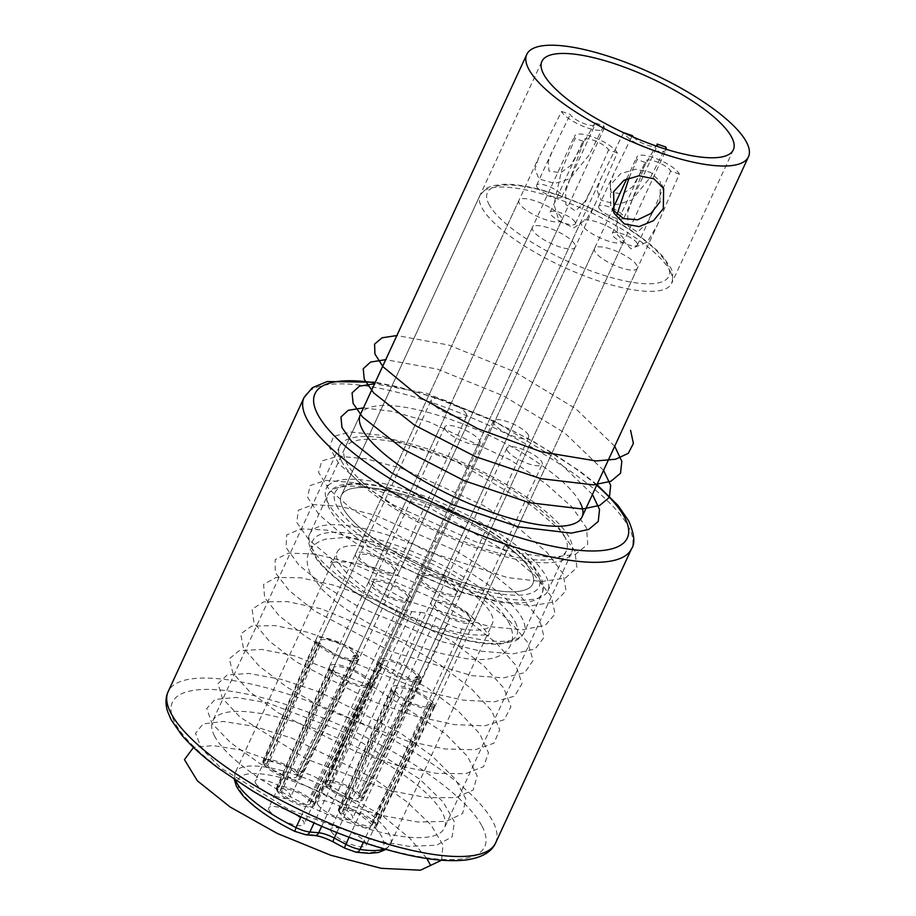 <?xml version="1.0" encoding="UTF-8"?>
<svg xmlns="http://www.w3.org/2000/svg" width="916" height="916" viewBox="0 0 916 916"><rect width="100%" height="100%" fill="white"/><g stroke="black" fill="none" stroke-linecap="round" stroke-linejoin="round"><path stroke-width="0.69" stroke-dasharray="4.58 3.44" d="M580.091 502.506A122.091 35.289 24.8 0 0 465.878 425.184A122.091 35.289 24.8 0 0 360.32 414.662L326.233 488.446A122.091 35.289 24.8 0 0 327.802 502.392A122.091 35.289 24.8 0 0 441.615 580.046A122.091 35.289 24.8 0 0 547.883 590.866A122.091 35.289 24.8 0 0 546.314 576.92A122.091 35.289 24.8 0 0 432.501 499.266A122.091 35.289 24.8 0 0 326.233 488.446M564.496 536.272A122.091 35.289 24.8 0 0 450.271 458.939A122.091 35.289 24.8 0 0 344.725 448.416A122.091 35.289 24.8 0 0 346.614 462.981A122.091 35.289 24.8 0 0 460.828 540.314A122.091 35.289 24.8 0 0 566.386 550.837A122.091 35.289 24.8 0 0 564.496 536.272M214.642 736.212A127.633 36.892 -155.2 0 1 212.672 720.984A127.633 36.892 -155.2 0 1 323.016 731.987A127.633 36.892 -155.2 0 1 442.428 812.824A127.633 36.892 -155.2 0 1 444.397 828.053A127.633 36.892 -155.2 0 1 334.054 817.049A127.633 36.892 -155.2 0 1 214.642 736.212M341.657 461.32A127.633 36.892 -155.2 0 1 339.687 446.092A127.633 36.892 -155.2 0 1 450.031 457.095A127.633 36.892 -155.2 0 1 569.443 537.932A127.633 36.892 -155.2 0 1 571.424 553.161A127.633 36.892 -155.2 0 1 461.069 542.158A127.633 36.892 -155.2 0 1 341.657 461.32M637.009 265.674A23.587 6.813 24.8 0 0 615.025 250.675A23.587 6.813 24.8 0 0 594.495 248.579A23.587 6.813 24.8 0 0 594.805 251.27A23.587 6.813 24.8 0 0 616.789 266.281A23.587 6.813 24.8 0 0 637.318 268.365A23.587 6.813 24.8 0 0 637.009 265.674M473.675 619.17A23.587 6.813 24.8 0 0 451.691 604.171A23.587 6.813 24.8 0 0 431.161 602.075A23.587 6.813 24.8 0 0 431.459 604.778A23.587 6.813 24.8 0 0 453.443 619.777A23.587 6.813 24.8 0 0 473.973 621.861A23.587 6.813 24.8 0 0 473.675 619.17M623.51 238.664A23.587 6.813 24.8 0 0 601.514 223.653A23.587 6.813 24.8 0 0 580.984 221.569A23.587 6.813 24.8 0 0 581.294 224.26A23.587 6.813 24.8 0 0 603.278 239.259A23.587 6.813 24.8 0 0 623.807 241.355A23.587 6.813 24.8 0 0 623.51 238.664M460.164 592.16A23.587 6.813 24.8 0 0 438.18 577.16A23.587 6.813 24.8 0 0 417.65 575.065A23.587 6.813 24.8 0 0 417.948 577.767A23.587 6.813 24.8 0 0 439.943 592.767A23.587 6.813 24.8 0 0 460.473 594.85A23.587 6.813 24.8 0 0 460.164 592.16M574.939 244.503A23.587 6.813 24.8 0 0 552.943 229.492A23.587 6.813 24.8 0 0 532.414 227.408A23.587 6.813 24.8 0 0 532.723 230.099A23.587 6.813 24.8 0 0 554.707 245.099A23.587 6.813 24.8 0 0 575.237 247.194A23.587 6.813 24.8 0 0 574.939 244.503M411.593 597.999A23.587 6.813 24.8 0 0 389.609 583A23.587 6.813 24.8 0 0 369.079 580.904A23.587 6.813 24.8 0 0 369.377 583.606A23.587 6.813 24.8 0 0 391.372 598.606A23.587 6.813 24.8 0 0 411.902 600.69A23.587 6.813 24.8 0 0 411.593 597.999M561.428 217.493A23.587 6.813 24.8 0 0 539.444 202.482A23.587 6.813 24.8 0 0 518.914 200.398A23.587 6.813 24.8 0 0 519.212 203.089A23.587 6.813 24.8 0 0 541.196 218.088A23.587 6.813 24.8 0 0 561.737 220.184A23.587 6.813 24.8 0 0 561.428 217.493M398.094 570.989A23.587 6.813 24.8 0 0 376.098 555.989A23.587 6.813 24.8 0 0 355.568 553.894A23.587 6.813 24.8 0 0 355.877 556.585A23.587 6.813 24.8 0 0 377.861 571.595A23.587 6.813 24.8 0 0 398.391 573.679A23.587 6.813 24.8 0 0 398.094 570.989M331.123 831.259A19.419 5.611 -155.2 0 1 330.871 829.037A19.419 5.611 -155.2 0 1 347.771 830.766A19.419 5.611 -155.2 0 1 365.885 843.121A19.419 5.611 -155.2 0 1 366.137 845.342A19.419 5.611 -155.2 0 1 349.225 843.613A19.419 5.611 -155.2 0 1 331.123 831.259M469.942 617.899A19.419 5.611 24.8 0 0 451.84 605.545A19.419 5.611 24.8 0 0 434.928 603.827A19.419 5.611 24.8 0 0 435.18 606.048A19.419 5.611 24.8 0 0 453.294 618.403A19.419 5.611 24.8 0 0 470.194 620.121A19.419 5.611 24.8 0 0 469.942 617.899M317.612 804.248A19.419 5.611 -155.2 0 1 317.36 802.027A19.419 5.611 -155.2 0 1 334.271 803.756A19.419 5.611 -155.2 0 1 352.374 816.11A19.419 5.611 -155.2 0 1 352.626 818.32A19.419 5.611 -155.2 0 1 335.714 816.603A19.419 5.611 -155.2 0 1 317.612 804.248M456.443 590.889A19.419 5.611 24.8 0 0 438.34 578.534A19.419 5.611 24.8 0 0 421.429 576.817A19.419 5.611 24.8 0 0 421.681 579.038A19.419 5.611 24.8 0 0 439.783 591.393A19.419 5.611 24.8 0 0 456.695 593.11A19.419 5.611 24.8 0 0 456.443 590.889M269.041 810.087A19.419 5.611 -155.2 0 1 268.789 807.866A19.419 5.611 -155.2 0 1 285.7 809.595A19.419 5.611 -155.2 0 1 303.803 821.95A19.419 5.611 -155.2 0 1 304.055 824.16A19.419 5.611 -155.2 0 1 287.143 822.442A19.419 5.611 -155.2 0 1 269.041 810.087M407.872 596.728A19.419 5.611 24.8 0 0 389.769 584.374A19.419 5.611 24.8 0 0 372.858 582.656A19.419 5.611 24.8 0 0 373.11 584.866A19.419 5.611 24.8 0 0 391.212 597.221A19.419 5.611 24.8 0 0 408.124 598.95A19.419 5.611 24.8 0 0 407.872 596.728M255.53 783.077A19.419 5.611 -155.2 0 1 255.289 780.856A19.419 5.611 -155.2 0 1 272.189 782.585A19.419 5.611 -155.2 0 1 290.303 794.939A19.419 5.611 -155.2 0 1 290.544 797.149A19.419 5.611 -155.2 0 1 273.644 795.432A19.419 5.611 -155.2 0 1 255.53 783.077M394.361 569.718A19.419 5.611 24.8 0 0 376.258 557.363A19.419 5.611 24.8 0 0 359.347 555.646A19.419 5.611 24.8 0 0 359.599 557.855A19.419 5.611 24.8 0 0 377.701 570.21A19.419 5.611 24.8 0 0 394.613 571.939A19.419 5.611 24.8 0 0 394.361 569.718M342.699 507.475A105.443 30.48 24.8 0 0 440.985 574.538A105.443 30.48 24.8 0 0 532.769 583.881A105.443 30.48 24.8 0 0 531.417 571.836A105.443 30.48 24.8 0 0 433.131 504.773A105.443 30.48 24.8 0 0 341.347 495.43A105.443 30.48 24.8 0 0 342.699 507.475A105.443 30.48 24.8 0 0 440.985 574.538A105.443 30.48 24.8 0 0 532.769 583.881A105.443 30.48 24.8 0 0 531.417 571.836A105.443 30.48 24.8 0 0 433.131 504.773A105.443 30.48 24.8 0 0 341.347 495.43A105.443 30.48 24.8 0 0 342.699 507.475M349.088 837.304L447.706 623.888A16.648 4.809 24.8 0 0 461.904 629.017A85.463 24.698 24.8 0 0 492.35 623.727A85.463 24.698 24.8 0 0 491.251 613.96A85.463 24.698 24.8 0 0 411.582 559.607A85.463 24.698 24.8 0 0 337.191 552.039A85.463 24.698 24.8 0 0 338.29 561.794A85.463 24.698 24.8 0 0 397.865 607.182A16.648 4.809 24.8 0 0 411.708 611.602L314.051 822.946M321.711 826.312L420.559 612.369L411.708 611.602M420.559 612.369A16.648 4.809 -155.2 0 1 436.13 617.67L336.825 832.575M447.706 623.888L436.13 617.67M617.269 152.869L608.579 149.903A13.877 4.008 24.8 0 0 595.652 141.075A13.877 4.008 24.8 0 0 583.572 139.85A13.877 4.008 24.8 0 0 583.755 141.43L575.065 138.476A23.587 6.813 -155.2 0 1 574.756 135.774A23.587 6.813 -155.2 0 1 595.285 137.869A23.587 6.813 -155.2 0 1 617.269 152.869L595.285 203.81L586.858 218.844L573.954 227.832L559.161 221.203L554.008 204.486L561.634 170.216L575.065 138.476M575.156 222.244A13.877 4.008 24.8 0 0 562.229 213.417A13.877 4.008 24.8 0 0 550.15 212.191A13.877 4.008 24.8 0 0 550.321 213.772A13.877 4.008 24.8 0 0 563.26 222.599A13.877 4.008 24.8 0 0 575.34 223.825A13.877 4.008 24.8 0 0 575.156 222.244M276.392 789.546A20.816 6.011 -155.2 0 1 276.426 788.035A20.816 6.011 -155.2 0 1 293.486 789.42A20.816 6.011 -155.2 0 1 313.421 802.176L370.694 684.378L372.148 683.359A23.587 6.813 -155.2 0 1 372.457 686.05A23.587 6.813 -155.2 0 1 372.434 686.095A23.587 6.813 -155.2 0 1 351.858 683.943A23.587 6.813 -155.2 0 1 329.943 668.966A23.587 6.813 -155.2 0 1 329.623 666.31A23.587 6.813 -155.2 0 1 329.634 666.264A23.587 6.813 -155.2 0 1 350.164 668.359A23.587 6.813 -155.2 0 1 372.148 683.359L371.564 686.107L314.291 803.904L310.284 802.542A16.373 4.729 -155.2 0 1 310.18 803.618A16.373 4.729 -155.2 0 1 296.91 802.519A16.373 4.729 -155.2 0 1 281.258 792.638L333.367 673.077L333.664 670.237A19.419 5.611 -155.2 0 1 333.401 668.05A19.419 5.611 -155.2 0 1 333.413 668.016A19.419 5.611 -155.2 0 1 350.324 669.733A19.419 5.611 -155.2 0 1 368.427 682.088A19.419 5.611 -155.2 0 1 368.679 684.309A19.419 5.611 -155.2 0 1 368.667 684.344A19.419 5.611 -155.2 0 1 351.71 682.569A19.419 5.611 -155.2 0 1 333.664 670.237L329.771 668.795L328.752 670.077L276.392 789.546L280.388 790.909A16.373 4.729 -155.2 0 1 280.468 789.89A16.373 4.729 -155.2 0 1 293.658 790.897A16.373 4.729 -155.2 0 1 309.425 800.813L366.95 683.096L368.427 682.088L367.808 684.825L310.284 802.542M445.084 429.1A19.419 5.611 -155.2 0 1 444.832 426.879A19.419 5.611 -155.2 0 1 461.744 428.608A19.419 5.611 -155.2 0 1 479.847 440.962A19.419 5.611 -155.2 0 1 480.099 443.172A19.419 5.611 -155.2 0 1 463.187 441.455A19.419 5.611 -155.2 0 1 445.084 429.1M314.291 803.904A20.816 6.011 -155.2 0 1 314.211 805.485A20.816 6.011 -155.2 0 1 297.07 803.985A20.816 6.011 -155.2 0 1 277.25 791.275L329.611 671.806L329.943 668.966M281.258 792.638L277.25 791.275M333.664 670.237L332.497 671.348L280.388 790.909M372.148 683.359L368.427 682.088M583.755 141.43L565.619 191.169L565.905 204.646L575.546 210.989L584.763 201.806L591.038 189.887L608.579 149.903M309.425 800.813L313.421 802.176M679.351 174.04L670.661 171.074A13.877 4.008 24.8 0 0 657.722 162.246A13.877 4.008 24.8 0 0 645.654 161.021A13.877 4.008 24.8 0 0 645.826 162.613L637.135 159.647A23.587 6.813 -155.2 0 1 636.838 156.945A23.587 6.813 -155.2 0 1 657.367 159.041A23.587 6.813 -155.2 0 1 679.351 174.04L657.367 224.981L647.303 242.064L631.01 248.809L617.476 234.977L617.04 214.642M637.238 243.416A13.877 4.008 24.8 0 0 624.3 234.588A13.877 4.008 24.8 0 0 612.22 233.362A13.877 4.008 24.8 0 0 612.403 234.943A13.877 4.008 24.8 0 0 625.342 243.77A13.877 4.008 24.8 0 0 637.41 244.996A13.877 4.008 24.8 0 0 637.238 243.416M338.462 810.717A20.816 6.011 -155.2 0 1 338.508 809.206A20.816 6.011 -155.2 0 1 355.568 810.591A20.816 6.011 -155.2 0 1 375.503 823.347L432.776 705.549L434.23 704.53A23.587 6.813 -155.2 0 1 434.539 707.221A23.587 6.813 -155.2 0 1 434.516 707.267A23.587 6.813 -155.2 0 1 413.94 705.114A23.587 6.813 -155.2 0 1 392.014 690.137A23.587 6.813 -155.2 0 1 391.693 687.481A23.587 6.813 -155.2 0 1 391.716 687.435A23.587 6.813 -155.2 0 1 412.246 689.53A23.587 6.813 -155.2 0 1 434.23 704.53L433.634 707.278L376.361 825.076L372.365 823.713A16.373 4.729 -155.2 0 1 372.262 824.789A16.373 4.729 -155.2 0 1 358.992 823.69A16.373 4.729 -155.2 0 1 343.328 813.809L395.437 694.248L395.746 691.408A19.419 5.611 -155.2 0 1 395.472 689.221A19.419 5.611 -155.2 0 1 395.494 689.187A19.419 5.611 -155.2 0 1 412.395 690.904A19.419 5.611 -155.2 0 1 430.509 703.259A19.419 5.611 -155.2 0 1 430.76 705.48A19.419 5.611 -155.2 0 1 430.738 705.515A19.419 5.611 -155.2 0 1 413.792 703.74A19.419 5.611 -155.2 0 1 395.746 691.408L391.853 689.966L390.823 691.248L338.462 810.717L342.47 812.08A16.373 4.729 -155.2 0 1 342.538 811.061A16.373 4.729 -155.2 0 1 355.74 812.068A16.373 4.729 -155.2 0 1 371.495 821.984L429.02 704.267L430.509 703.259L429.89 705.996L372.365 823.713M629.143 177.715L637.135 159.647M507.155 450.271A19.419 5.611 -155.2 0 1 506.914 448.05A19.419 5.611 -155.2 0 1 523.815 449.779A19.419 5.611 -155.2 0 1 541.928 462.133A19.419 5.611 -155.2 0 1 542.169 464.343A19.419 5.611 -155.2 0 1 525.269 462.626A19.419 5.611 -155.2 0 1 507.155 450.271M376.361 825.076A20.816 6.011 -155.2 0 1 376.293 826.656A20.816 6.011 -155.2 0 1 359.152 825.167A20.816 6.011 -155.2 0 1 339.332 812.446L391.693 692.977L392.014 690.137M343.328 813.809L339.332 812.446M395.746 691.408L394.578 692.519L342.47 812.08M434.23 704.53L430.509 703.259M645.826 162.613L627.689 212.352L627.987 225.828L637.628 232.16L646.845 222.977L653.108 211.069L670.661 171.074M371.495 821.984L375.503 823.347M561.554 111.454L570.244 114.42A13.877 4.008 24.8 0 0 583.183 123.248A13.877 4.008 24.8 0 0 595.251 124.473A13.877 4.008 24.8 0 0 595.079 122.893L603.77 125.858A23.587 6.813 -155.2 0 1 604.068 128.549A23.587 6.813 -155.2 0 1 583.538 126.465A23.587 6.813 -155.2 0 1 561.554 111.454L538.963 157.002L534.875 169.059L539.032 178.998L554.821 183.463L569.866 178.769L588.931 155.285L603.77 125.858M536.822 186.761A13.877 4.008 24.8 0 0 549.749 195.589A13.877 4.008 24.8 0 0 561.829 196.814A13.877 4.008 24.8 0 0 561.645 195.234A13.877 4.008 24.8 0 0 548.718 186.406A13.877 4.008 24.8 0 0 536.639 185.181A13.877 4.008 24.8 0 0 536.822 186.761M316.432 641.956L315.241 643.066L262.881 762.536A20.816 6.011 -155.2 0 1 262.926 761.024A20.816 6.011 -155.2 0 1 279.975 762.41A20.816 6.011 -155.2 0 1 299.91 775.165L357.194 657.367L358.648 656.348L358.053 659.096L300.78 776.894A20.816 6.011 -155.2 0 1 300.711 778.474A20.816 6.011 -155.2 0 1 283.559 776.974A20.816 6.011 -155.2 0 1 263.751 764.265L316.112 644.784L316.432 641.956A23.587 6.813 -155.2 0 1 316.112 639.299A23.587 6.813 -155.2 0 1 316.135 639.253A23.587 6.813 -155.2 0 1 336.664 641.349A23.587 6.813 -155.2 0 1 358.648 656.348A23.587 6.813 -155.2 0 1 358.946 659.039A23.587 6.813 -155.2 0 1 358.935 659.073A23.587 6.813 -155.2 0 1 338.359 656.921A23.587 6.813 -155.2 0 1 316.432 641.956L320.153 643.215A19.419 5.611 -155.2 0 1 319.89 641.04A19.419 5.611 -155.2 0 1 319.913 641.005A19.419 5.611 -155.2 0 1 336.813 642.723A19.419 5.611 -155.2 0 1 354.916 655.077A19.419 5.611 -155.2 0 1 355.168 657.299A19.419 5.611 -155.2 0 1 355.156 657.333A19.419 5.611 -155.2 0 1 338.21 655.547A19.419 5.611 -155.2 0 1 320.153 643.215L318.997 644.337L266.888 763.898A16.373 4.729 -155.2 0 1 266.957 762.879A16.373 4.729 -155.2 0 1 280.159 763.887A16.373 4.729 -155.2 0 1 295.914 773.802L353.439 656.085L354.916 655.077L354.309 657.814L296.773 775.531A16.373 4.729 -155.2 0 1 296.681 776.608A16.373 4.729 -155.2 0 1 283.41 775.508A16.373 4.729 -155.2 0 1 267.747 765.627L319.856 646.066L320.153 643.215M466.336 413.94A19.419 5.611 -155.2 0 1 466.588 416.162A19.419 5.611 -155.2 0 1 449.687 414.444A19.419 5.611 -155.2 0 1 431.573 402.09A19.419 5.611 -155.2 0 1 431.322 399.868A19.419 5.611 -155.2 0 1 448.233 401.586A19.419 5.611 -155.2 0 1 466.336 413.94M358.648 656.348L354.916 655.077M262.881 762.536L266.888 763.898M295.914 773.802L299.91 775.165M595.079 122.893L570.439 165.716L560.661 172.792L548.913 171.017L548.341 161.468L552.314 151.232L570.244 114.42M300.78 776.894L296.773 775.531M267.747 765.627L263.751 764.265M633.425 137.125A13.877 4.008 24.8 0 0 645.734 144.613A13.877 4.008 24.8 0 0 656.818 146.216M598.892 207.932A13.877 4.008 24.8 0 0 611.831 216.76A13.877 4.008 24.8 0 0 623.91 217.985A13.877 4.008 24.8 0 0 623.727 216.405A13.877 4.008 24.8 0 0 610.8 207.577A13.877 4.008 24.8 0 0 598.721 206.352A13.877 4.008 24.8 0 0 598.892 207.932M378.514 663.127L377.323 664.237L324.962 783.707A20.816 6.011 -155.2 0 1 324.997 782.195A20.816 6.011 -155.2 0 1 342.057 783.581A20.816 6.011 -155.2 0 1 361.992 796.336L419.265 678.538L420.719 677.519L420.135 680.267L362.862 798.065A20.816 6.011 -155.2 0 1 362.782 799.645A20.816 6.011 -155.2 0 1 345.641 798.145A20.816 6.011 -155.2 0 1 325.821 785.436L378.182 665.966L378.514 663.127A23.587 6.813 -155.2 0 1 378.194 660.47A23.587 6.813 -155.2 0 1 378.205 660.425A23.587 6.813 -155.2 0 1 398.735 662.52A23.587 6.813 -155.2 0 1 420.719 677.519A23.587 6.813 -155.2 0 1 421.028 680.21A23.587 6.813 -155.2 0 1 421.005 680.256A23.587 6.813 -155.2 0 1 400.429 678.103A23.587 6.813 -155.2 0 1 378.514 663.127L382.235 664.398A19.419 5.611 -155.2 0 1 381.972 662.211A19.419 5.611 -155.2 0 1 381.983 662.176A19.419 5.611 -155.2 0 1 398.895 663.894A19.419 5.611 -155.2 0 1 416.998 676.248A19.419 5.611 -155.2 0 1 417.249 678.47A19.419 5.611 -155.2 0 1 417.238 678.504A19.419 5.611 -155.2 0 1 400.281 676.729A19.419 5.611 -155.2 0 1 382.235 664.398L381.067 665.508L328.959 785.069A16.373 4.729 -155.2 0 1 329.039 784.05A16.373 4.729 -155.2 0 1 342.229 785.058A16.373 4.729 -155.2 0 1 357.996 794.973L415.52 677.256L416.998 676.248L416.379 678.985L358.854 796.702A16.373 4.729 -155.2 0 1 358.751 797.779A16.373 4.729 -155.2 0 1 345.481 796.68A16.373 4.729 -155.2 0 1 329.829 786.798L381.938 667.237L382.235 664.398M623.636 132.637L601.033 178.185L596.946 190.23L601.114 200.169L616.903 204.634L631.937 199.94L651.013 176.456L665.84 147.029M528.418 435.123A19.419 5.611 -155.2 0 1 528.669 437.333A19.419 5.611 -155.2 0 1 511.758 435.615A19.419 5.611 -155.2 0 1 493.655 423.261A19.419 5.611 -155.2 0 1 493.403 421.039A19.419 5.611 -155.2 0 1 510.315 422.768A19.419 5.611 -155.2 0 1 528.418 435.123M420.719 677.519L416.998 676.248M324.962 783.707L328.959 785.069M357.996 794.973L361.992 796.336M666.287 149.319A23.587 6.813 -155.2 0 1 666.15 149.72A23.587 6.813 -155.2 0 1 645.757 147.694A23.587 6.813 -155.2 0 1 623.693 132.751M657.15 144.064L632.521 186.898L622.731 193.963L610.983 192.188L610.422 182.65L614.384 172.403L632.326 135.591M362.862 798.065L358.854 796.702M329.829 786.798L325.821 785.436M659.967 201.921L660.356 181.86L650.612 172.322L635.681 169.22L620.601 173.662L610.308 184.986L610.732 206.673L614.006 213.245M426.867 858.544L409.841 838.323L383.483 816.568L313.112 775.852L241.126 750.021L212.89 745.601L193.494 747.422M441.546 860.238L442.989 844.964L430.886 824.743L406.624 801.603L372.858 777.913L292.261 738.296L254.224 726.377L223.355 721.453L203.043 723.926L195.509 733.373L201.657 748.67L220.882 768.009L289.341 809.767L372.663 840.109L408.994 846.315L436.451 845.25L452.138 836.88L454.439 821.973L443.161 802.004L419.585 778.978L347.004 733.212L267.575 702.812L236.145 697.431L215.088 699.446L206.73 708.492L212.02 723.457L230.477 742.613L260.167 763.738L339.813 802.336L381.331 815.377L418.097 822.03L446.195 821.423L462.683 813.488L465.832 798.958L455.389 779.241L432.512 756.341L399.754 732.582L319.592 691.992L280.937 679.271L248.98 673.443L227.191 674.989L217.997 683.622L222.439 698.267L240.118 717.217L306.562 759.089L389.987 790.634L427.165 797.71L455.905 797.561L473.171 790.073L477.179 775.909L467.561 756.479L445.405 733.705L374.369 687.561L294.345 655.764L261.85 649.478L239.339 650.566L229.309 658.776L232.904 673.1L249.793 691.843L278.235 712.854L356.805 752.105L398.609 765.856L436.199 773.356L465.568 773.677L483.614 766.635L488.48 752.86L479.686 733.693L458.252 711.068L426.547 687.286L346.958 645.791L307.765 632.28L274.754 625.548L251.534 626.166L240.679 633.964L243.416 647.944L259.526 666.47L287.315 687.401L323.863 708.366L407.231 741.055L445.199 748.979L475.175 749.757L493.999 743.162L499.712 729.777L491.766 710.896L471.064 688.431L439.909 664.638L401.712 641.967L321.207 608.819L287.704 601.64L263.785 601.801L252.106 609.163L253.995 622.8L269.293 641.108L296.429 661.959L373.797 701.805L415.83 716.232L454.164 724.579L484.747 725.815L504.338 719.667L510.899 706.671L503.789 688.088L483.831 665.783L453.237 642.002L374.346 599.659L334.684 585.393L300.688 577.756L276.082 577.458L263.59 584.397L264.621 597.679L279.117 615.747L305.589 636.517L341.233 657.608L424.406 691.374L463.107 700.145L494.274 701.839L514.632 696.149L522.04 683.554L515.777 665.268L496.564 643.124L466.542 619.365L429.009 596.43L348.172 561.977L313.707 553.905L288.425 553.149L275.121 559.653L275.292 572.58L288.987 590.408L314.772 611.075L390.8 651.425L472.015 675.687L503.754 677.84L524.857 672.607L533.112 660.413L527.696 642.425L509.25 620.464L479.812 596.74L401.769 553.619L326.76 530.089L300.814 528.864L286.708 534.933L286.021 547.505L298.891 565.08L324.001 585.633L358.694 606.816L441.535 641.612L480.9 651.196L513.2 653.806L535.047 649.032L544.138 637.238L539.57 619.571L521.891 597.793L493.06 574.114L456.248 550.94L375.216 515.25L339.847 506.296L313.249 504.613L298.341 510.246L296.807 522.441L308.852 539.764L333.264 560.191L407.826 600.988L489.751 626.681L522.601 629.739L545.18 625.422L555.119 614.052L551.398 596.705L534.486 575.122L506.262 551.478L429.203 507.659L352.981 482.537L325.73 480.385L310.043 485.572L307.639 497.399L318.871 514.448L342.561 534.761L376.247 556.001L458.63 591.747L498.579 602.133L531.967 605.659L555.268 601.789L566.042 590.831L563.168 573.817L547.035 552.44L519.441 528.864L483.419 505.495L402.342 468.614L366.137 458.801L338.256 456.191L321.779 460.931L318.539 472.381L328.924 489.155L351.904 509.33L424.875 550.493L507.372 577.561L541.287 581.534L565.309 578.133L576.908 567.599L574.893 550.917L559.55 529.746L532.585 506.239L456.626 461.767L379.327 435.089L350.839 432.02L333.573 436.314L329.474 447.374L339.035 463.874L361.282 483.9L393.891 505.151L475.667 541.803L516.155 552.966L550.573 557.386L575.294 554.455L587.717 544.333L586.561 527.994L572.008 507.04L545.696 483.614L510.533 460.084L429.535 422.07L392.552 411.41L363.457 407.883M592.434 494.457L553.55 457.015L492.35 419.997L426.398 393.262L374.598 383.77M603.575 470.343L564.691 432.913L503.491 395.884L437.539 369.148L385.739 359.656M614.716 446.229L575.832 408.799L514.632 371.77L448.68 345.034L396.88 335.542M304.089 397.452A180.36 52.132 -155.2 0 1 460.015 413.002A180.36 52.132 -155.2 0 1 628.742 527.238A180.36 52.132 -155.2 0 1 631.536 548.753M482.045 826.152A172.036 49.727 -155.2 0 1 364.03 842.182A172.036 49.727 -155.2 0 1 175.025 722.884A172.036 49.727 -155.2 0 1 293.051 706.854A172.036 49.727 -155.2 0 1 482.045 826.152M495.602 842.938A180.36 52.132 24.8 0 0 492.808 821.412A180.36 52.132 24.8 0 0 324.081 707.186A180.36 52.132 24.8 0 0 168.155 691.626M596.671 485.274A172.036 49.727 24.8 0 0 375.022 382.854M670.249 271.388A105.443 30.48 -155.2 0 1 671.6 283.433A105.443 30.48 -155.2 0 1 579.817 274.09A105.443 30.48 -155.2 0 1 481.53 207.016A105.443 30.48 -155.2 0 1 480.167 194.971A105.443 30.48 -155.2 0 1 571.95 204.314A105.443 30.48 -155.2 0 1 670.249 271.388M488.72 203.89A99.89 28.877 24.8 0 0 597.564 273.277A99.89 28.877 24.8 0 0 667.501 264.873A99.89 28.877 24.8 0 0 558.668 195.486A99.89 28.877 24.8 0 0 488.72 203.89M311.474 547.07A117.924 34.087 24.8 0 0 421.394 622.078A117.924 34.087 24.8 0 0 524.055 632.521A117.924 34.087 24.8 0 0 522.532 619.056A117.924 34.087 24.8 0 0 412.601 544.047A117.924 34.087 24.8 0 0 309.952 533.593A117.924 34.087 24.8 0 0 311.474 547.07M515.342 622.182A112.382 32.484 -155.2 0 1 436.657 631.639A112.382 32.484 -155.2 0 1 314.211 553.585A112.382 32.484 -155.2 0 1 392.895 544.127A112.382 32.484 -155.2 0 1 515.342 622.182M540.36 580.469A117.924 34.087 -155.2 0 1 541.883 593.946A117.924 34.087 -155.2 0 1 439.222 583.492A117.924 34.087 -155.2 0 1 329.302 508.483A117.924 34.087 -155.2 0 1 327.779 495.018A117.924 34.087 -155.2 0 1 430.428 505.46A117.924 34.087 -155.2 0 1 540.36 580.469M336.493 505.357A112.382 32.484 24.8 0 0 458.939 583.412A112.382 32.484 24.8 0 0 537.623 573.954A112.382 32.484 24.8 0 0 415.177 495.9A112.382 32.484 24.8 0 0 336.493 505.357M294.906 831.144A79.91 23.095 -155.2 0 1 239.191 788.71A79.91 23.095 -155.2 0 1 295.147 781.978A79.91 23.095 -155.2 0 1 382.224 837.487A79.91 23.095 -155.2 0 1 354.778 851.571A11.095 3.206 -155.2 0 1 345.309 848.136L333.733 841.93A22.202 6.412 24.8 0 0 312.986 834.854L304.123 834.098A11.095 3.206 -155.2 0 1 294.906 831.144M384.422 848.995A85.463 24.698 24.8 0 0 390.514 844.117A85.463 24.698 24.8 0 0 389.415 834.362A85.463 24.698 24.8 0 0 309.745 779.997A85.463 24.698 24.8 0 0 235.355 772.428A85.463 24.698 24.8 0 0 235.595 780.226M461.904 629.017L363.32 842.365M300.963 816.9L397.865 607.182M314.738 835.564A5.553 4.145 94.9 0 1 312.986 834.854M304.123 834.098A5.553 4.145 -85.1 0 0 305.875 834.797M354.778 851.571A5.553 3.733 -81.1 0 0 356.152 852.223M332.497 671.348L328.752 670.077M333.367 673.077L329.611 671.806M371.564 686.107L367.808 684.825M370.694 684.378L366.95 683.096M394.578 692.519L390.823 691.248M395.437 694.248L391.693 692.977M433.634 707.278L429.89 705.996M432.776 705.549L429.02 704.267M354.309 657.814L358.053 659.096M353.439 656.085L357.194 657.367M315.241 643.066L318.997 644.337M316.112 644.784L319.856 646.066M416.379 678.985L420.135 680.267M415.52 677.256L419.265 678.538M377.323 664.237L381.067 665.508M378.182 665.966L381.938 667.237M344.725 448.416L360.32 414.662M339.687 446.092L212.672 720.984M571.424 553.161L444.397 828.053M596.969 484.656L579.965 471.225L533.65 441.592L492.625 420.627L432.489 396.72L397.178 386.621L375.308 382.235M566.386 550.837L547.883 590.866M733.327 149.846L671.6 283.433C673.352 276.037 672.894 270.621 670.237 267.209L664.169 258.129C659.291 252.209 652.501 245.935 643.799 239.305C630.54 229.286 614.831 219.84 596.671 210.966C573.76 199.906 552.085 192.097 531.635 187.517C520.918 185.181 511.712 184.093 504.04 184.242L492.671 185.685L487.037 187.906L480.167 194.971L341.347 495.43L541.894 61.383M524.055 632.521C522.567 636.002 519.486 638.853 514.792 641.063L499.426 644.143C491.766 644.463 482.606 643.605 471.946 641.555C448.325 636.86 422.814 627.987 395.414 614.922C372.652 603.896 353.358 592.148 337.523 579.679C328.821 572.752 322.054 566.225 317.211 560.065L311.474 551.237C308.051 543.051 307.547 537.165 309.952 533.593L327.779 495.018C329.737 490.529 333.985 487.255 340.534 485.182L352.603 483.385C360.4 483.075 369.755 483.991 380.644 486.121C410.746 492.384 442.268 504.441 475.186 522.292C506.663 539.776 526.116 556.298 534.497 567.313L540.36 576.29L542.386 581.351C543.738 586.355 543.566 590.557 541.883 593.946L524.055 632.521M431.161 602.075L594.495 248.579M417.65 575.065L580.984 221.569M369.079 580.904L532.414 227.408M355.568 553.894L518.914 200.398M434.928 603.827L330.871 829.037M421.429 576.817L317.36 802.027M372.858 582.656L268.789 807.866M359.347 555.646L255.289 780.856M234.278 779.356L235.355 772.428L337.191 552.039M385.934 849.43L390.514 844.117L492.35 623.727M394.613 571.939L290.544 797.149M408.124 598.95L304.055 824.16M456.695 593.11L352.626 818.32M470.194 620.121L366.137 845.342M398.391 573.679L561.737 220.184M411.902 600.69L575.237 247.194M460.473 594.85L623.807 241.355M473.973 621.861L637.318 268.365M550.15 212.191L583.572 139.85M372.457 686.05L595.285 203.81M444.832 426.879L333.413 668.016M310.18 803.618L368.667 684.344M314.211 805.485L372.434 686.095M480.099 443.172L368.679 684.309M280.468 789.89L333.401 668.05M329.634 666.264L574.756 135.774M575.34 223.825L591.015 189.887M276.426 788.035L329.623 666.31M612.22 233.362L645.654 161.021M434.539 707.221L657.367 224.981M506.914 448.05L395.494 689.187M372.262 824.789L430.738 705.515L542.169 464.343M376.293 826.656L434.516 707.267M342.538 811.061L395.472 689.221M338.508 809.206L391.693 687.481L612.529 209.558M626.773 178.723L636.838 156.945M637.41 244.996L652.707 211.894M561.829 196.814L595.251 124.473M316.135 639.253L538.963 157.014M466.588 416.162L355.168 657.299M266.957 762.879L319.89 641.04L431.322 399.868M262.926 761.024L316.112 639.299M296.681 776.608L355.156 657.333M300.711 778.474L358.935 659.073L604.068 128.549M536.639 185.181L552.325 151.232M623.91 217.985L657.333 145.655M378.205 660.425L601.033 178.185M528.669 437.333L417.249 678.47M329.039 784.05L381.972 662.211M324.997 782.195L378.194 660.47M493.403 421.039L381.983 662.176M358.751 797.779L417.238 678.504M421.028 680.21L666.15 149.72M598.721 206.352L614.407 172.403M362.782 799.645L421.005 680.256M509.193 623.178C505.827 616.468 499.93 609.335 491.491 601.766L472.576 587.099C458.962 577.79 443.688 569.225 426.753 561.382L397.624 549.52C376.911 542.261 359.038 538.242 344.004 537.497L325.42 539.192C317.234 541.677 311.795 545.925 309.116 551.936C306.116 558.176 306.597 565.458 310.558 573.805L321.333 588.496C331.867 599.499 346.649 610.503 365.702 621.506C390.743 635.761 416.059 646.456 441.649 653.577L465.099 658.49C477.053 660.127 486.774 659.898 494.262 657.803C502.483 655.318 507.945 651.07 510.624 645.047C513.624 638.807 513.143 631.513 509.193 623.178M332.394 562.882L331.615 560.787L330.436 563.329C329.943 563.809 331.867 560.569 350.118 562.516C368.85 565.012 390.983 572.019 416.517 583.561C452.699 599.396 484.438 625.113 487.346 634.101L488.136 636.196L489.304 633.643C489.797 633.174 487.873 636.402 469.622 634.456C450.901 631.971 428.768 624.964 403.223 613.422C367.053 597.587 335.313 571.87 332.394 562.882M663.642 188.433L660.356 181.86"/><path stroke-width="1.37" d="M526.78 54.41A122.091 35.289 24.8 0 0 528.349 68.357A122.091 35.289 24.8 0 0 642.162 146.01A122.091 35.289 24.8 0 0 748.441 156.831A122.091 35.289 24.8 0 0 746.872 142.885A122.091 35.289 24.8 0 0 633.059 65.219A122.091 35.289 24.8 0 0 526.78 54.41L360.32 414.662A122.091 35.289 24.8 0 0 362.209 429.226A122.091 35.289 24.8 0 0 476.435 506.548A122.091 35.289 24.8 0 0 581.981 517.082A122.091 35.289 24.8 0 0 580.091 502.506M617.04 214.642L629.143 177.715M623.693 132.751A23.587 6.813 -155.2 0 1 623.636 132.637L632.326 135.591A13.877 4.008 24.8 0 0 633.425 137.125M656.818 146.216A13.877 4.008 24.8 0 0 657.333 145.655A13.877 4.008 24.8 0 0 657.15 144.064L665.84 147.029A23.587 6.813 -155.2 0 1 666.287 149.319M612.598 209.798L623.521 218.569L637.605 219.806L650.898 213.485L659.967 201.921M613.651 191.673L614.006 213.245L624.311 223.893L639.082 226.607L653.452 220.71L663.31 208.608L663.642 188.433L653.852 178.803L638.979 175.735L623.899 180.303L613.651 191.673M731.964 137.801A105.443 30.48 24.8 0 0 633.677 70.727A105.443 30.48 24.8 0 0 541.894 61.383A105.443 30.48 24.8 0 0 543.257 73.429A105.443 30.48 24.8 0 0 641.543 140.503A105.443 30.48 24.8 0 0 733.327 149.846A105.443 30.48 24.8 0 0 731.964 137.801M430.051 864.383L426.867 858.544M193.494 747.422L184.448 759.639L197.375 780.821L230.168 807.03L277.285 833.446L330.699 855.223L381.296 868.334L420.467 870.2L441.546 860.238M363.457 407.883L348.275 410.288L340.935 417.009L341.977 427.532L351.355 441.1L392.231 473.354L453.134 504.853L518.422 526.86L571.321 533.112L588.633 529.482L598.251 521.479L599.533 509.548L592.434 494.457M374.598 383.77L359.415 386.174L352.076 392.895L353.118 403.418L362.496 416.986L403.372 449.241L464.275 480.74L529.562 502.747L582.462 508.998L599.785 505.369L609.392 497.365L610.674 485.434L603.575 470.343M385.739 359.656L370.556 362.06L363.217 368.782L364.259 379.304L373.648 392.872L414.513 425.127L475.415 456.626L540.703 478.633L593.602 484.885L610.926 481.255L620.533 473.251L621.815 461.332L614.716 446.229M396.88 335.542L382.075 337.798L374.587 344.107L374.93 354.011L383.106 366.847L420.547 397.739L477.992 428.768L541.608 451.886L596.076 460.954L615.609 459.237L628.296 453.317L633.38 443.481L630.597 430.348M596.969 484.656L617.991 505.403L628.685 520.872C634.41 534.223 635.349 543.52 631.536 548.753A180.36 52.132 -155.2 0 1 475.61 533.204A180.36 52.132 -155.2 0 1 306.871 418.967A180.36 52.132 -155.2 0 1 304.089 397.452L168.155 691.626A180.36 52.132 24.8 0 0 170.949 713.152A180.36 52.132 24.8 0 0 339.676 827.388A180.36 52.132 24.8 0 0 495.602 842.938C491.697 851.914 481.976 857.582 466.439 859.918C442.302 862.769 409.326 857.387 367.511 843.762C327.069 830.24 288.506 812.492 251.82 790.497L219.222 768.787C203.112 756.879 190.494 745.475 181.357 734.586L171.006 719.518L167.559 711.343C165.304 703.797 165.498 697.225 168.155 691.626M375.022 382.854A172.036 49.727 24.8 0 0 317.646 414.238A172.036 49.727 24.8 0 0 506.64 533.536A172.036 49.727 24.8 0 0 624.655 517.506A172.036 49.727 24.8 0 0 596.671 485.274M235.595 780.226A85.463 24.698 24.8 0 0 236.454 782.195A85.463 24.698 24.8 0 0 296.028 827.572L300.963 816.9M294.906 831.144L296.028 827.572A16.648 4.809 24.8 0 0 309.871 832.003L318.722 832.758L321.711 826.312M363.32 842.365L360.068 849.418A85.463 24.698 24.8 0 0 384.422 848.995M336.825 832.575L334.283 838.071L345.87 844.277L349.088 837.304M314.051 822.946L309.871 832.003A5.553 4.145 -85.1 0 1 305.875 834.797L294.677 831.304C277.434 822.751 263.213 813.763 252.026 804.34L247.434 800.206C244.286 797.71 240.622 793.096 236.465 786.363L234.278 779.356M314.738 835.564A5.553 4.145 94.9 0 0 318.722 832.758A16.648 4.809 -155.2 0 1 334.283 838.071A5.553 1.065 118.2 0 0 333.344 841.999C325.764 838.163 319.558 836.01 314.738 835.564L305.875 834.797M344.92 848.205A5.553 1.065 118.2 0 1 345.87 844.277A16.648 4.809 24.8 0 0 360.068 849.418A5.553 3.733 -81.1 0 1 356.152 852.223L344.92 848.205L333.344 841.999M631.536 548.753L495.602 842.938M375.308 382.235L327.092 381.56L312.367 387.72L304.089 397.452M385.934 849.43L378.377 852.51L369.217 853.357L356.152 852.223M612.529 209.558L626.773 178.723M652.707 211.894L653.097 211.058M748.441 156.831L581.981 517.082"/></g></svg>
